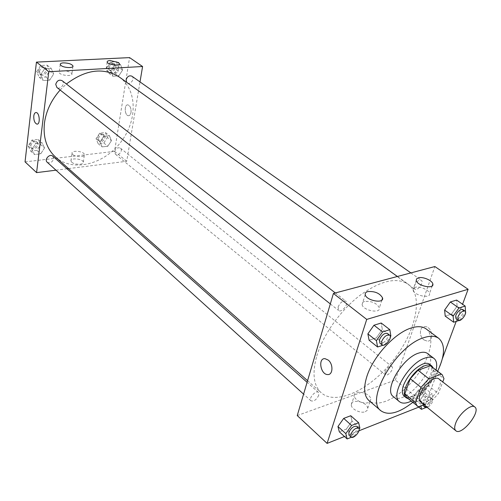 <?xml version="1.0" encoding="UTF-8"?>
<svg xmlns="http://www.w3.org/2000/svg" width="501" height="501" viewBox="0 0 501 501"><rect width="100%" height="100%" fill="white"/><g stroke="black" fill="none" stroke-linecap="round" stroke-linejoin="round"><path stroke-width="0.38" stroke-dasharray="2.5 1.88" d="M438.932 378.944C445.921 383.609 426.645 407.745 420.552 401.959M423.884 404.676L430.804 401.946L438.388 393.567L442.765 381.944M431.405 366.35L433.259 370.339L443.986 378.687M406.599 397.406L407.971 398.151L420.276 393.435L427.804 385.15L433.259 370.339M408.234 398.746C417.847 401.57 437.955 376.395 433.077 367.64M429.607 364.258C439.571 370.94 412.88 404.351 404.163 396.116M420.276 393.435L430.804 401.946M407.971 398.151L418.504 406.806M427.804 385.15L438.388 393.567M411.164 401.157C421.585 396.241 433.584 381.217 436.07 369.97M393.304 396.554C405.278 407.852 441.3 362.743 427.635 353.568M412.705 402.428C423.176 393.736 431.493 383.328 437.655 371.197M426.157 328.944C435.795 336.083 429.971 359.511 414.715 378.455C399.616 397.518 378.055 408.378 368.961 400.55M344.469 436.521L359.004 430.772M418.78 407.125L425.343 404.526L437.699 371.235M437.912 370.665L442.383 358.61M456.192 321.417L462.567 304.245M383.071 345.208L384.799 344.644L376.301 337.937L369.093 340.223L376.301 337.937L382.319 329.401L381.205 323.02L382.319 329.401L390.874 336.046M458.86 320.546L459.912 320.208L451.445 314.146L445.201 316.125L451.445 314.146L457.119 306.174L456.611 300.074L457.119 306.174L465.629 312.186M412.855 397.719L413.632 402.892L419.757 400.506L425.117 393.009L424.422 387.793L418.279 390.122L412.855 397.719L413.632 402.892L419.757 400.506L425.117 393.009L424.422 387.793L418.279 390.122L412.855 397.719L420.721 404.157L420.959 405.835M351.389 437.254L354.157 436.152L346.341 429.113L339.327 431.843L346.341 429.113L352.015 421.109L350.744 415.73L352.015 421.109L359.881 428.092M423.94 339.891L427.278 341.143C434.611 341.594 432.213 326.376 424.986 326.621C419.494 326.214 418.723 336.296 423.94 339.891C418.723 336.296 419.494 326.214 424.98 326.621C432.206 326.376 434.611 341.594 427.278 341.143L423.94 339.897M297.243 415.567L395.339 380.09L425.343 404.526M395.339 380.09L434.868 266.538M365.31 411.697L367.202 410.338L367.721 408.334C367.44 401.683 350.23 398.226 351.257 405.033C351.364 409.273 360.701 413.72 365.31 411.697M368.392 402.547C363.77 404.539 354.37 400.099 354.245 395.89C353.18 389.139 370.483 392.621 370.796 399.222L370.283 401.201L368.392 402.547M328.255 360.1L325.03 358.666M415.129 287.311L413.394 288.319L412.999 289.916C413.563 295.365 430.941 299.172 429.526 293.536C429.163 289.979 419.556 285.846 415.129 287.311M364.615 301.464C362.737 302.028 361.904 303.049 362.104 304.52C362.755 310.526 380.923 313.995 379.382 307.833C376.633 303.03 371.711 300.907 364.615 301.464M318.768 395.214C316.513 399.76 313.933 401.639 311.021 400.844C308.14 398.614 315.893 389.759 318.423 392.389L318.768 395.214M414.421 285.758C416.463 281.531 418.755 279.708 421.297 280.272C424.334 282.107 417.502 291.457 414.784 289.19L414.421 285.758M338.094 307.013C340.298 302.322 342.903 300.381 345.909 301.189C349.297 303.474 341.626 313.219 338.601 310.476L338.094 307.013M385.081 371.955C387.154 367.834 389.434 366.056 391.92 366.619C394.569 368.442 387.661 377.002 385.325 374.779L385.081 371.955M316.782 356.023C322.988 335.05 340.148 310.72 359.367 295.815C380.115 280.773 396.335 276.865 408.033 284.098C424.14 295.734 415.836 332.257 392.74 360.902C369.907 389.759 336.127 405.929 321.222 392.79C313.507 385.576 312.029 373.314 316.782 356.023M60.139 90.023L66.395 83.993M119.445 77.123C137.888 90.312 137.406 121.693 120.052 143.104C103.006 164.766 72.501 172.175 55.561 157.101M47.175 162.23C50.144 163.564 52.298 162.412 53.638 158.773L52.768 156.149M131.876 76.183C135.301 78.369 130.41 85.408 127.223 82.884L126.621 82.264M62.143 80.692C65.831 83.304 60.289 90.399 56.876 87.443M114.635 151.609C115.869 148.277 117.798 147.125 120.415 148.164C123.478 150.394 118.28 156.788 115.468 154.252L114.635 151.609M55.968 170.183L66.99 168.793M68.524 168.599L126.715 161.284L140.004 81.913M44.52 148.002L40.731 153.813L34.463 154.521L31.951 149.373L35.765 143.505L42.071 142.841L44.52 148.002L42.071 142.848L35.765 143.505L31.951 149.373L34.463 154.521L40.731 153.813L44.52 148.002L40.681 144.595L38.22 139.441L31.939 140.086L28.137 145.929L30.661 151.064L36.911 150.375L40.681 144.595M111.435 140.706L107.784 146.248L102.091 146.887L100.025 141.952L103.707 136.353L109.425 135.752L111.435 140.706L109.425 135.752L103.707 136.353L100.025 141.952L102.091 146.887L107.784 146.248L111.435 140.706L107.439 137.487L105.417 132.546L99.712 133.134L96.048 138.702L98.127 143.63L103.807 143.004L107.439 137.487M122.57 70.077L118.781 75.87L112.925 76.227L110.834 70.754L114.66 64.905L120.541 64.591L122.57 70.077L120.541 64.591L114.66 64.905L110.834 70.754L112.925 76.227L118.781 75.87L122.57 70.077L118.368 67.115L116.326 61.642L110.458 61.942L106.657 67.76L108.755 73.221L114.597 72.877L118.368 67.115M25.05 161.867L114.547 151.377L129.565 57.609M40.675 74.781L44.652 68.637L51.152 68.286L53.651 74.035L49.712 80.122L43.243 80.517L40.675 74.781L43.243 80.517L49.712 80.122L53.651 74.035L51.152 68.286L44.652 68.637L40.675 74.781L36.673 71.612L39.241 77.329L45.697 76.954L49.612 70.898L47.107 65.168L40.619 65.493L36.673 71.612M108.93 68.224C106.932 68.368 105.968 68.862 106.024 69.702C106.237 72.438 119.019 74.129 118.192 71.317C116.877 69.382 113.79 68.349 108.93 68.224M62.481 70.798C60.252 70.967 59.162 71.511 59.218 72.438C59.444 75.338 72.795 76.872 71.925 73.91C70.628 71.937 67.485 70.898 62.481 70.798M71.737 162.224C74.586 164.986 83.968 164.948 83.304 162.205C83.172 158.792 70.228 157.477 70.935 160.959L71.737 162.224M114.547 151.377L126.715 161.284M131.011 112.462C131.281 108.304 130.235 105.774 127.88 104.866C124.023 104.277 124.567 115.643 128.394 115.712C129.709 115.706 130.579 114.623 131.011 112.462C130.579 114.623 129.703 115.706 128.388 115.712C124.567 115.643 124.023 104.277 127.874 104.866C130.229 105.774 131.275 108.304 131.011 112.462M72.795 154.571L71.994 153.319C71.274 149.874 84.268 151.221 84.406 154.59C85.082 157.308 75.664 157.308 72.795 154.571M30.811 145.641C32.089 142.065 34.206 140.938 37.162 142.271C40.399 144.895 34.638 151.145 31.682 148.215L30.811 145.641M38.22 139.441L42.071 142.841M31.939 140.086L35.765 143.505M28.137 145.929L31.951 149.373M30.661 151.064L34.463 154.521M36.911 150.375L40.731 153.813M29.86 144.789C31.137 141.213 33.254 140.092 36.21 141.426C39.447 144.05 33.692 150.287 30.736 147.357L29.86 144.789M98.472 138.445C99.661 135.164 101.565 134.049 104.177 135.101C107.239 137.33 102.148 143.599 99.33 141.063L98.472 138.445M105.417 132.546L109.425 135.752M99.712 133.134L103.707 136.353M96.048 138.702L100.025 141.952M98.127 143.63L102.091 146.887M103.807 143.004L107.784 146.248M97.482 137.637C98.672 134.356 100.569 133.247 103.187 134.299C106.25 136.535 101.158 142.791 98.34 140.255L97.482 137.637M39.429 71.461C40.612 67.848 42.71 66.677 45.729 67.936C49.405 70.541 43.982 77.486 40.575 74.543L39.429 71.461M49.612 70.898L53.651 74.035M47.107 65.168L51.152 68.286M40.619 65.493L44.652 68.637M39.241 77.329L43.243 80.517M45.697 76.954L49.712 80.122M38.433 70.672C39.61 67.065 41.708 65.894 44.727 67.159C48.397 69.764 42.986 76.697 39.579 73.753L38.433 70.672M109.149 67.622C110.264 64.316 112.143 63.157 114.798 64.141C118.223 66.326 113.445 73.227 110.251 70.704L109.149 67.622M116.326 61.642L120.541 64.591M110.458 61.942L114.66 64.905M106.657 67.76L110.834 70.754M108.755 73.221L112.925 76.227M114.597 72.877L118.781 75.87M108.11 66.877C109.224 63.577 111.103 62.418 113.752 63.402C117.178 65.593 112.406 72.482 109.212 69.965L108.11 66.877M354.157 436.152L359.161 429.106M356.706 426.432C359.493 428.543 351.47 437.786 349.053 435.237M346.341 429.113L352.015 421.109M425.599 407.67L427.572 406.881L432.983 399.335L432.332 394.124L426.194 396.504L420.721 404.157M423.019 405.021L423.339 403.123C425.549 398.909 427.867 397.03 430.29 397.493C432.826 399.209 425.668 408.077 423.464 405.948M425.117 393.009L432.983 399.335M424.422 387.793L432.332 394.124M418.279 390.122L426.194 396.504M413.632 402.892L418.31 406.737M419.757 400.506L427.572 406.881M425.061 405.641L425.324 404.745C427.541 400.518 429.858 398.639 432.282 399.097C433.14 401.883 431.511 404.702 427.397 407.545M384.799 344.644L390.335 336.804M387.48 333.491C390.742 335.67 382.764 345.803 379.871 343.154M376.301 337.937L382.319 329.401M459.912 320.208L465.561 312.28M462.805 309.537C465.717 311.271 458.59 320.953 456.01 318.774M451.445 314.146L457.119 306.174M367.721 408.334L370.796 399.222M351.257 405.033L354.245 395.89M416.243 280.385L412.999 289.916M432.213 285.864L429.526 293.536M365.223 294.607L362.104 304.52M381.919 300.018L379.382 307.833M307.576 380.685L321.222 392.79M397.406 276.477L408.033 284.098M318.423 392.389L307.094 382.313M311.021 400.844L303.593 394.13M127.223 82.884L414.784 289.19M410.858 272.907L421.297 280.272M330.316 303.919L338.601 310.476M335.313 292.953L345.909 301.189M115.468 154.252L385.325 374.779M120.415 148.164L391.92 366.619M107.176 61.986L106.024 69.702M119.313 64.103L118.192 71.317M60.226 64.466L59.218 72.438M72.914 66.451L71.925 73.91M83.304 162.205L84.406 154.59M70.935 160.959L71.994 153.319M30.736 147.357L31.682 148.215M36.21 141.426L37.162 142.271M98.34 140.255L99.33 141.063M103.187 134.299L104.177 135.101M39.579 73.753L40.575 74.543M44.727 67.159L45.729 67.936M109.212 69.965L110.251 70.704M113.752 63.402L114.798 64.141M430.29 397.493L432.282 399.097"/><path stroke-width="0.75" d="M455.753 423.013C459.116 413.788 471.328 403.562 474.785 406.981C481.442 411.365 461.565 436.252 455.816 430.728C454.344 429.388 454.326 426.814 455.753 423.013M455.816 430.728L420.552 401.959C418.993 400.55 418.867 397.969 420.164 394.224C423.22 385.119 435.256 375.381 438.932 378.944L474.785 406.981M410.244 378.75L418.003 370.233L430.397 365.774L441.193 374.153L428.812 378.762L420.99 387.373L410.244 378.75L404.871 393.817L406.599 397.406L418.504 406.806L423.884 404.676M442.765 381.944L443.986 378.687L442.195 374.717L441.193 374.153M420.99 387.373L415.467 402.503L417.145 406.073M418.003 370.233L428.812 378.762M404.871 393.817L415.467 402.503M430.397 365.774L442.195 374.717M433.077 367.64L431.743 365.912C430.165 364.734 427.948 364.64 425.092 365.63C412.981 369.318 399.078 393.26 406.248 397.825L408.234 398.746M406.248 397.825L404.163 396.116C401.965 394.118 401.733 390.523 403.474 385.332C407.87 375.036 414.358 367.916 422.95 363.964C425.806 362.974 428.029 363.075 429.607 364.258L431.743 365.912M436.07 369.97C437.317 364.477 436.634 360.639 434.016 358.459C431.893 356.881 428.919 356.743 425.086 358.046C408.647 362.912 389.734 395.489 399.485 401.696C402.19 403.762 406.079 403.587 411.164 401.157M434.016 358.459L427.635 353.568C425.499 351.978 422.512 351.821 418.679 353.092C402.234 357.852 383.49 390.279 393.304 396.554L399.485 401.696M437.655 371.197C445.02 355.485 445.414 344.556 438.838 338.407C435.331 335.852 430.459 335.57 424.215 337.561C396.516 345.139 364.515 400.305 380.992 410.833C388.444 415.88 399.015 413.081 412.705 402.428M380.992 410.833L368.961 400.55C364.008 395.997 363.306 387.962 366.87 376.458C373.101 356.436 395.045 332.639 411.446 327.923C417.69 326.007 422.593 326.351 426.157 328.944L438.838 338.407M462.567 304.245L468.116 289.29L366.726 319.406L327.097 443.391L344.469 436.521M359.004 430.772L418.78 407.125M437.699 371.235L437.912 370.665M442.383 358.61L456.192 321.417M390.335 336.804L390.874 336.046L389.816 329.664L381.205 323.02L373.965 325.224L367.872 333.885L369.093 340.223L377.585 346.993L383.071 345.208M465.561 312.28L465.178 306.08L456.611 300.074L450.343 301.978L444.606 310.063L445.201 316.125L453.668 322.237L458.86 320.546M359.161 429.106L359.881 428.092L358.653 422.725L350.744 415.73L343.699 418.398L337.956 426.514L339.327 431.843L347.143 438.951L351.389 437.254M366.726 319.406L333.415 293.461L434.868 266.538L468.116 289.29M333.415 293.461L297.243 415.567L327.097 443.391M328.255 360.1C333.503 364.171 332.977 375.224 327.598 374.56C320.483 374.554 317.784 357.908 325.03 358.666L328.255 360.1C333.509 364.171 332.983 375.224 327.604 374.56L327.604 374.56C320.483 374.548 317.791 357.902 325.03 358.666M418.366 277.823C422.8 276.395 432.469 280.516 432.851 284.029C434.317 289.603 416.845 285.77 416.243 280.385L416.632 278.813L418.366 277.823M367.728 291.595C374.848 291.075 379.802 293.191 382.589 297.945C384.179 304.044 365.912 300.544 365.223 294.607C365.01 293.154 365.843 292.146 367.728 291.595M307.576 380.685L55.561 157.101C46.731 148.954 43.011 137.687 44.414 123.309C46.042 111.134 51.284 100.037 60.139 90.023M66.395 83.993C85.771 69.426 103.456 67.134 119.445 77.123L397.406 276.477M307.094 382.313L52.768 156.149C49.818 153.25 43.969 159.606 47.175 162.23L303.593 394.13M126.621 82.264L126.146 79.765C127.304 76.409 129.214 75.213 131.876 76.183L410.858 272.907M330.316 303.919L56.876 87.443L55.743 84.331C56.976 80.655 59.112 79.44 62.143 80.692L335.313 292.953M48.779 71.731L142.585 66.514L129.565 57.609L36.435 62.111L48.779 71.731L36.586 172.62L55.968 170.183M66.99 168.793L68.524 168.599M140.004 81.913L142.585 66.514M118.474 62.531L119.388 63.633C120.221 66.401 107.396 64.685 107.176 61.986C107.114 61.16 108.084 60.684 110.088 60.546L118.474 62.531M61.016 65.499L60.226 64.466C60.164 63.558 61.254 63.02 63.495 62.869C68.512 62.994 71.674 64.028 72.977 65.975C73.753 68.318 63.94 67.942 61.016 65.499M36.435 62.111L25.05 161.867L36.586 172.62M33.786 115.994C34.124 113.683 34.907 112.531 36.141 112.537C39.692 112.662 40.487 124.805 36.911 124.11C34.701 123.121 33.661 120.415 33.786 115.994C33.661 120.415 34.701 123.121 36.911 124.11C40.487 124.805 39.692 112.662 36.141 112.537C34.907 112.531 34.124 113.683 33.792 115.994M358.653 422.725L351.608 425.462L345.815 433.628L347.143 438.951M351.032 437.029L349.053 435.237L348.815 432.444C351.22 427.773 353.85 425.769 356.706 426.432L358.697 428.198C361.478 430.309 353.443 439.565 351.032 437.029L350.8 434.235C353.211 429.557 355.848 427.547 358.697 428.198M350.744 415.73L343.699 418.398L351.608 425.462M343.699 418.398L337.956 426.514L345.815 433.628M337.956 426.514L339.327 431.843M420.959 405.835L421.454 409.323L425.599 407.67M427.397 407.545L425.443 407.563L423.464 405.948L423.019 405.021M418.31 406.737L421.454 409.323M425.443 407.563L425.061 405.641M389.816 329.664L382.576 331.931L376.42 340.655L377.585 346.993M382.025 344.857L379.871 343.154L379.507 339.672C381.875 334.856 384.53 332.796 387.48 333.491L389.646 335.175C392.903 337.348 384.906 347.5 382.025 344.857L381.668 341.375C384.042 336.553 386.703 334.486 389.646 335.175M381.205 323.02L373.965 325.224L382.576 331.931M373.965 325.224L367.872 333.885L376.42 340.655M367.872 333.885L369.093 340.223M465.178 306.08L458.922 308.04L453.129 316.175L453.668 322.237M458.152 320.308L456.01 318.774L455.797 315.323C457.983 310.989 460.319 309.061 462.805 309.537L464.959 311.058C467.865 312.787 460.726 322.481 458.152 320.308L457.952 316.857C460.143 312.524 462.479 310.589 464.959 311.058M456.611 300.074L450.343 301.978L458.922 308.04M450.343 301.978L444.606 310.063L453.129 316.175M444.606 310.063L445.201 316.125M432.851 284.029L432.213 285.864M382.589 297.945L381.919 300.018M119.388 63.633L119.313 64.103M72.977 65.975L72.914 66.451"/></g></svg>
